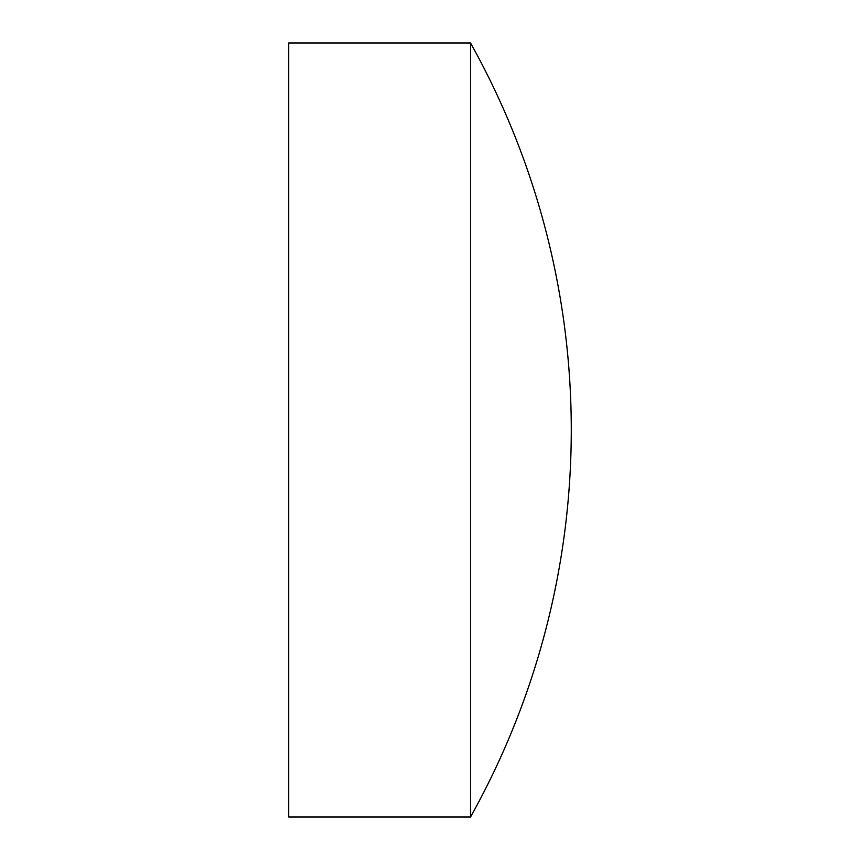 <?xml version="1.0" encoding="UTF-8"?>
<svg xmlns="http://www.w3.org/2000/svg" width="860" height="860" viewBox="0 0 860 860"><rect width="100%" height="100%" fill="white"/><g stroke="black" fill="none" stroke-linecap="round" stroke-linejoin="round"><path stroke-width="1.29" d="M288.713 430L288.713 43L470.538 43L470.538 817L288.713 817L288.713 430M470.538 817A793.694 793.694 0 0 0 470.538 43"/></g></svg>
